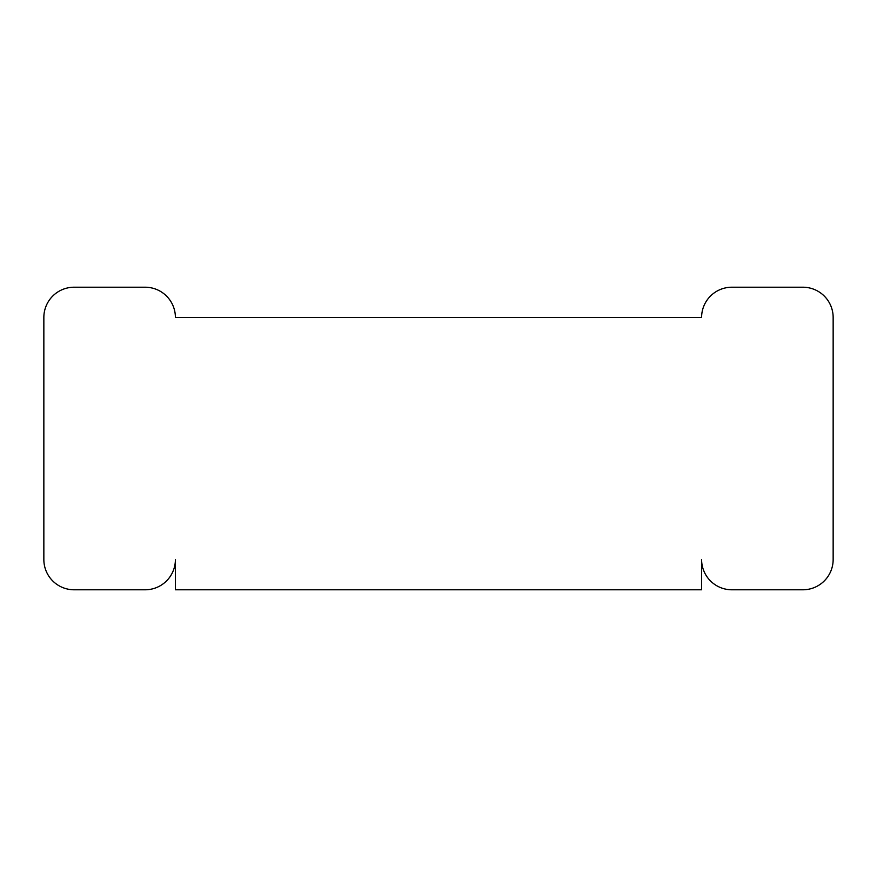 <?xml version="1.0" encoding="UTF-8"?>
<svg xmlns="http://www.w3.org/2000/svg" width="877" height="877" viewBox="0 0 877 877"><rect width="100%" height="100%" fill="white"/><g stroke="black" fill="none" stroke-linecap="round" stroke-linejoin="round"><path stroke-width="1.32" d="M43.85 317.474L43.85 559.526A30.256 30.256 0 0 0 74.106 589.783L145.143 589.783A30.256 30.256 0 0 0 175.4 559.526L175.4 589.783L701.6 589.783L701.6 559.526A30.256 30.256 0 0 0 731.856 589.783L802.893 589.783A30.256 30.256 0 0 0 833.15 559.526L833.15 317.474A30.256 30.256 0 0 0 802.893 287.217L731.856 287.217A30.256 30.256 0 0 0 701.6 317.474L175.4 317.474A30.256 30.256 0 0 0 145.143 287.217L74.106 287.217A30.256 30.256 0 0 0 43.85 317.474"/></g></svg>
